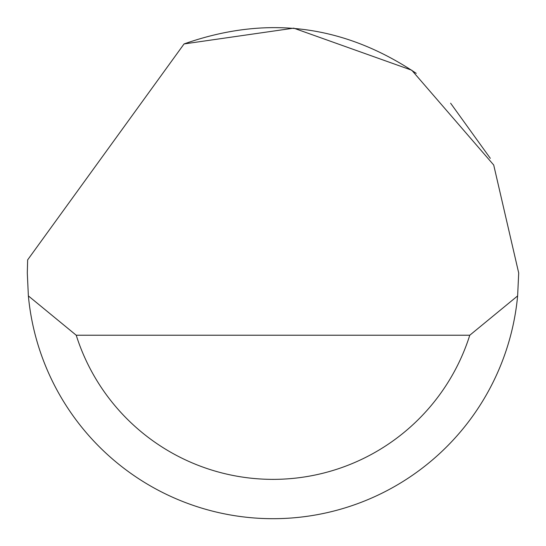 <?xml version="1.0" encoding="UTF-8"?>
<svg xmlns="http://www.w3.org/2000/svg" width="546" height="546" viewBox="0 0 546 546"><rect width="100%" height="100%" fill="white"/><g stroke="black" fill="none" stroke-linecap="round" stroke-linejoin="round"><path stroke-width="0.82" d="M184.057 43.939L293.755 28.153L411.773 70.222L493.707 165.008L518.7 272.98L517.628 295.912A245.7 245.7 0 0 1 28.372 295.912L27.3 272.98L27.648 259.876L184.057 43.939C266.38 14.872 343.775 24.672 416.243 73.355M450.621 103.214L490.308 158.32M28.372 295.912L76.222 335.224L469.778 335.224L517.628 295.912M76.222 335.224A206.388 206.388 0 0 0 469.778 335.224"/></g></svg>
